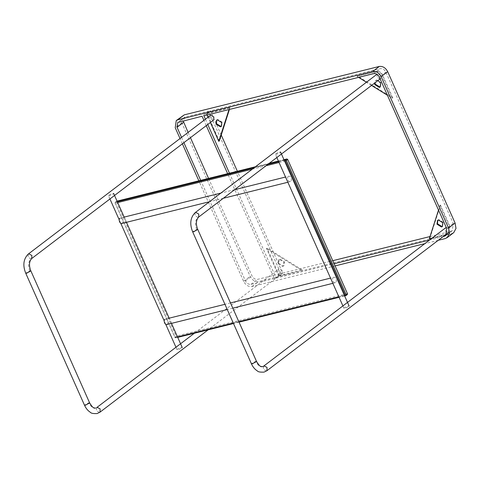 <?xml version="1.0" encoding="UTF-8"?>
<svg xmlns="http://www.w3.org/2000/svg" width="480" height="480" viewBox="0 0 480 480"><rect width="100%" height="100%" fill="white"/><g stroke="black" fill="none" stroke-linecap="round" stroke-linejoin="round"><path stroke-width="0.36" stroke-dasharray="2.4 1.8" d="M358.572 77.376L357.024 76.416L357.552 76.02L392.784 97.884L392.256 98.286L387.408 95.274M371.556 85.434L366.438 82.26M229.008 109.542L229.998 107.682L229.434 109.434M207.054 114.99L206.514 113.784L203.898 115.776M205.422 119.208L207.774 124.488M229.47 173.22L276.168 278.1L278.79 276.108L266.514 248.544L267.042 248.142L279.312 275.706L282.72 273.114L237.366 171.258M221.226 135L210.444 110.79L207.042 113.382L219.312 140.946M210.396 122.49L208.044 117.21M379.314 77.088L381.93 75.096C380.526 72.51 378.66 71.358 376.338 71.622L357.024 76.416M229.476 108.084L206.514 113.784M207.042 113.382L229.998 107.682M430.002 236.55L450.72 231.408L452.244 230.688L453.264 223.488L385.866 72.102C384.456 69.522 382.59 68.364 380.268 68.634L210.444 110.79M357.552 76.02L376.866 71.226C379.188 70.956 381.048 72.114 382.458 74.694L385.866 72.102M335.094 265.902L251.994 286.53C248.514 286.932 245.718 285.198 243.606 281.328L198.858 180.816M182.382 143.814L180.036 138.534M438.234 240.3L424.452 243.72M276.168 278.1L334.116 263.718M429.186 240.114L442.974 236.694M200.682 180.366L245.43 280.872C246.834 283.452 248.7 284.61 251.022 284.346L274.344 278.556L227.646 173.67M181.542 137.382L183.894 142.668M206.262 125.64L203.91 120.354M453.264 223.488L449.856 226.08L448.836 233.28L429.3 238.746M282.72 273.114L332.772 260.688M278.79 276.108L302.274 270.006L279.312 275.706M431.808 238.122L445.59 234.696M266.514 248.544L301.746 270.408M302.274 270.006L267.042 248.142M453.726 232.632L451.692 233.598L258.546 281.544C255.066 281.946 252.27 280.212 250.158 276.342L181.782 122.766L182.802 115.566M208.578 178.404L251.982 275.886C253.386 278.466 255.252 279.624 257.574 279.36L280.896 273.57L208.626 111.24L185.304 117.03L184.284 117.516L183.18 120.918M188.094 132.396L190.446 137.676M446.796 234.402L448.314 233.676L449.334 226.482L446.712 228.474M449.856 226.08L440.508 205.08L439.986 205.482L449.334 226.482M381.93 75.096L392.256 98.286M392.784 97.884L382.458 74.694M274.344 278.556L280.896 273.57M208.626 111.24L202.074 116.226M439.986 205.482L438.516 210.054M429.822 238.344L440.508 205.08M442.518 226.374L443.34 222.354L438.87 219.576L437.808 220.182M278.622 263.244L283.092 266.022L283.908 265.638L284.454 261.798L279.978 259.02L279.168 259.41L278.622 263.244M278.094 263.646L282.57 266.424L283.386 266.034L283.926 262.2L279.456 259.422L278.64 259.806L278.094 263.646M221.49 126.246L222.312 122.226L217.836 119.448L216.774 120.054M380.376 86.796L381.198 82.782L376.728 80.004L375.912 80.388L374.994 82.818M377.97 80.55L376.2 80.406L375.39 80.79L374.472 83.214M287.562 159.324L347.364 293.646L177.174 335.898L117.372 201.576L287.49 159.078M177.504 336.894L175.08 337.494L115.272 203.172L117.702 202.566M344.412 295.458L338.868 296.832M238.824 321.672L233.274 323.046M252.288 169.158L266.076 165.732M279.066 162.51L284.61 161.13M347.364 293.646L347.586 294.06M117.372 201.576L116.754 201.462L117.06 201.126M255.414 166.776L269.196 163.356M278.424 161.064L283.968 159.69M116.688 201.216L115.374 202.212L117.33 201.732M254.1 167.778L267.888 164.352M278.688 161.67L284.238 160.296M115.272 203.172L115.374 202.212M116.754 201.462L115.05 202.758M177.72 337.368L175.764 337.848L177.072 336.852L347.262 294.606M344.628 295.932L339.078 297.306M239.034 322.146L233.49 323.52M177.072 336.852L177.174 335.898M175.764 337.848L175.08 337.494M116.43 202.008L176.238 336.33L174.924 337.332L115.122 203.004M176.85 336.444L176.238 336.33M175.146 337.74L174.924 337.332M333.342 277.512C335.226 275.892 337.59 281.202 335.586 282.54C333.702 284.16 331.338 278.85 333.342 277.512L330.528 278.106M166.776 324.552L167.22 324.336C169.224 322.998 166.86 317.688 164.976 319.308L168.492 318.33M335.586 282.54L332.856 283.326M288.348 176.442C290.226 174.822 292.59 180.132 290.586 181.47C288.702 183.09 286.338 177.78 288.348 176.442L285.528 177.036M121.776 223.482L122.22 223.266C124.224 221.928 121.86 216.618 119.976 218.238L123.492 217.26M290.586 181.47L287.856 182.256M181.728 348.066L182.202 347.442L181.14 347.442L177.54 349.11L177.066 349.734L178.128 349.734L181.728 348.066M108.966 195.096L112.572 193.428L113.634 193.434L113.16 194.058L109.554 195.72L108.492 195.72L108.966 195.096M348.636 306.63L349.11 306.006L348.048 306.006L344.448 307.674L343.974 308.298L345.036 308.298L348.636 306.63M275.874 153.66L279.48 151.992L280.542 151.998L280.068 152.622L276.468 154.29L275.4 154.284L275.874 153.66M281.436 273.87L278.382 272.196L278.61 269.118L279.192 268.842L282.114 270.294L282.018 273.594L281.436 273.87M213.642 120.018L213.06 120.294L210.144 118.842L210.234 115.542M446.226 227.376L449.076 228.942L448.926 232.158L448.344 232.434L445.29 230.76L445.518 227.682M379.968 78.864L377.052 77.406L377.142 74.106L377.73 73.83L380.778 75.504L380.55 78.582L379.968 78.864M373.722 73.62L376.338 71.622M376.866 71.226L380.268 68.634M450.72 231.408L447.312 234M451.692 233.598L445.146 238.584M251.994 286.53L258.546 281.544M243.606 281.328L250.158 276.342M181.782 122.766L175.23 127.752M185.304 117.03L178.752 122.016M245.43 280.872L251.982 275.886M251.022 284.346L257.574 279.36M96.618 407.664L96.384 410.748L99.438 412.422L100.026 412.146M95.748 408.096L91.806 407.13L88.566 402.888L84.486 405.18M89.628 402.894L88.566 402.888M30.858 270.888L29.796 270.888L25.716 273.18M29.796 270.888C27.852 265.638 28.272 261.624 31.062 258.846L28.146 257.388L28.242 254.094M31.65 258.57L31.062 258.846M263.526 366.234L263.298 369.312L266.346 370.986L266.934 370.71M262.656 366.66L258.714 365.694L255.474 361.458L251.4 363.744M256.536 361.458L255.474 361.458M197.766 229.452L196.704 229.452L192.624 231.744M196.704 229.452C194.76 224.202 195.18 220.194 197.97 217.41L195.054 215.958L195.15 212.658M198.558 217.134L197.97 217.41M445.692 235.674L448.314 233.676M184.284 117.516L177.732 122.502M452.244 230.688L448.836 233.28M283.908 265.638L283.386 266.034M279.168 259.41L278.64 259.806M442.8 226.194L442.272 226.59M438.054 219.966L437.532 220.362M221.766 126.066L221.244 126.462M217.02 119.832L216.498 120.234M380.658 86.622L380.13 87.018M375.912 80.388L375.39 80.79M230.484 302.94L224.94 304.314M232.806 308.16L227.262 309.54M234.636 189.666L220.848 193.092M223.332 198.27L209.55 201.69M171.492 323.382L169.212 318.258M126.492 222.312L124.212 217.188M177.066 349.734L176.022 347.388M165.78 324.39L164.238 320.916M120.78 223.32L119.238 219.846M109.938 198.966L108.492 195.72M343.974 308.298L342.93 305.952M276.846 157.53L275.4 154.284M194.4 333.222L278.61 269.118M282.018 273.594L208.188 329.802M448.926 232.158L447.192 233.484M380.55 78.582L380.124 78.912"/><path stroke-width="0.72" d="M387.408 95.274L371.556 85.434M366.438 82.26L358.572 77.376M229.434 109.434L219.312 140.946L218.79 141.348L229.008 109.542M442.974 236.694L445.692 235.674L446.712 228.474L379.314 77.088C377.904 74.508 376.044 73.35 373.722 73.62L203.898 115.776L205.422 119.208M207.774 124.488L229.47 173.22M237.366 171.258L221.226 135M218.79 141.348L210.396 122.49M208.044 117.21L207.054 114.99M180.036 138.534L175.23 127.752L176.256 120.552L177.774 119.832L372.744 71.43C376.23 71.028 379.026 72.762 381.132 76.638L448.536 228.024L449.448 233.4L447.174 237.618L445.146 238.584L438.234 240.3M198.858 180.816L182.382 143.814M424.452 243.72L335.094 265.902M334.116 263.718L429.186 240.114M203.91 120.354L202.074 116.226L177.732 122.502L177.054 127.296L181.542 137.382M183.894 142.668L200.682 180.366M227.646 173.67L206.262 125.64M332.772 260.688L430.002 236.55M438.516 210.054L429.3 238.746L431.808 238.122M445.59 234.696L446.796 234.402L444.168 236.394M176.256 120.552L184.326 114.846L379.296 66.444C382.782 66.042 385.578 67.776 387.684 71.652L455.088 223.038L456 228.414L453.726 232.632L447.174 237.618M183.18 120.918L188.094 132.396M190.446 137.676L208.578 178.404M436.986 224.202L441.462 226.98L442.272 226.59L442.818 222.756L438.342 219.978L437.532 220.362L436.986 224.202M437.808 220.182L437.514 223.8L441.984 226.578L442.518 226.374M216.774 120.054L216.48 123.672L220.95 126.45L221.49 126.246M215.952 124.074L220.428 126.846L221.244 126.462L221.784 122.622L217.314 119.85L216.498 120.234L215.952 124.074M374.994 82.818L375.372 84.228L379.842 87.006L380.376 86.796M374.472 83.214L374.844 84.63L379.32 87.402L380.13 87.018L380.676 83.178L377.97 80.55M284.61 161.13L285.462 160.92L345.27 295.242L344.412 295.458M338.868 296.832L238.824 321.672M233.274 323.046L177.504 336.894M117.702 202.566L252.288 169.158M266.076 165.732L279.066 162.51M287.712 159.486L286.872 158.97L285.564 159.966L286.404 160.488L287.712 159.486L347.52 293.814L346.206 294.81L286.404 160.488M345.27 295.242L345.954 295.602L347.262 294.606L347.52 293.814M285.786 160.374L285.462 160.92M345.882 295.356L346.206 294.81M117.06 201.126L255.414 166.776M269.196 163.356L278.424 161.064M283.968 159.69L286.872 158.97M117.33 201.732L254.1 167.778M267.888 164.352L278.688 161.67M284.238 160.296L285.564 159.966M345.954 295.602L344.628 295.932M339.078 297.306L239.034 322.146M233.49 323.52L177.72 337.368M164.976 319.308C162.972 320.646 165.336 325.956 167.22 324.336M119.976 218.238C117.972 219.576 120.336 224.886 122.22 223.266M28.242 254.094L210.234 115.542L210.822 115.266L213.87 116.94L213.642 120.018L31.65 258.57L31.878 255.486L28.824 253.812L28.242 254.094C23.436 258.99 22.596 265.35 25.716 273.18L26.778 273.18L30.858 270.888L89.628 402.894L85.554 405.186L84.486 405.18C85.932 408.432 87.972 410.856 90.594 412.47C91.17 413.34 93.336 413.7 97.104 413.556L100.026 412.146L100.116 408.846L97.2 407.388L96.618 407.664L194.4 333.222M447.192 233.484L266.934 370.71L267.024 367.41L264.108 365.952L263.526 366.234L446.226 227.376M184.326 114.846L177.774 119.832M372.744 71.43L379.296 66.444M381.132 76.638L387.684 71.652M455.088 223.038L448.536 228.024M183.606 122.31L177.054 127.296M97.2 407.388L96.618 407.664M266.934 370.71L264.012 372.12C260.244 372.264 258.078 371.904 257.502 371.034C254.88 369.426 252.84 366.996 251.4 363.744L252.462 363.75L256.536 361.458C261.102 368.874 261.738 366.084 262.656 366.66L263.526 366.234M264.108 365.952L262.656 366.66M377.142 74.106L195.15 212.658C190.344 217.554 189.504 223.914 192.624 231.744L193.686 231.744L197.766 229.452L256.536 361.458M195.15 212.658L195.732 212.382L198.786 214.056L198.558 217.134C195.984 220.176 195.72 224.286 197.766 229.452M330.528 278.106L230.484 302.94M224.94 304.314L168.492 318.33M332.856 283.326L232.806 308.16M227.262 309.54L166.776 324.552M285.528 177.036L234.636 189.666M220.848 193.092L123.492 217.26M287.856 182.256L223.332 198.27M209.55 201.69L121.776 223.482M182.202 347.442L171.492 323.382M169.212 318.258L126.492 222.312M124.212 217.188L113.634 193.434M176.022 347.388L165.78 324.39M164.238 320.916L120.78 223.32M119.238 219.846L109.938 198.966M349.11 306.006L280.542 151.998M342.93 305.952L276.846 157.53M208.188 329.802L100.026 412.146M95.748 408.096C94.83 407.52 94.194 410.304 89.628 402.894M25.716 273.18L84.486 405.18M30.858 270.888C28.812 265.722 29.076 261.612 31.65 258.57M192.624 231.744L251.4 363.744M380.55 78.582L198.558 217.134"/></g></svg>
